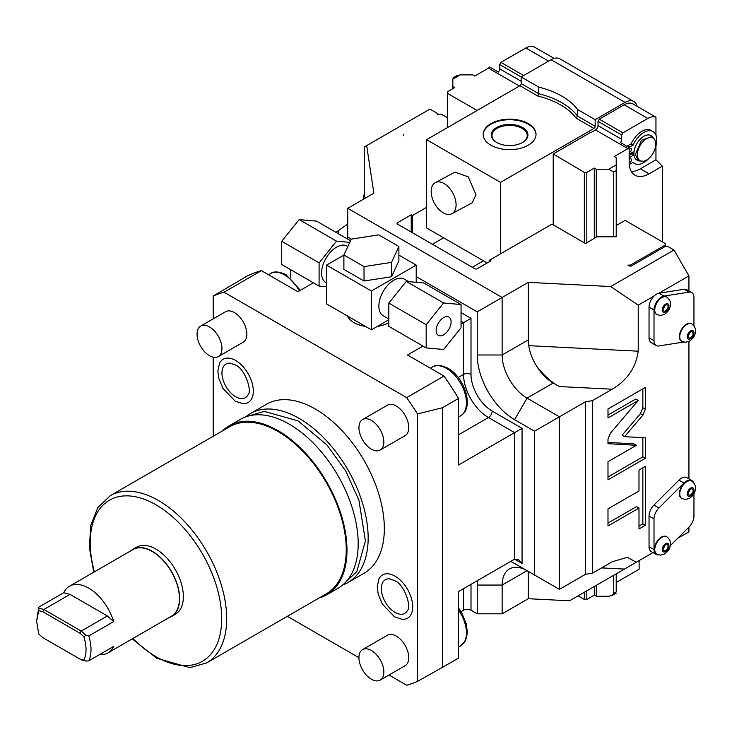 <?xml version="1.0" encoding="UTF-8"?>
<svg xmlns="http://www.w3.org/2000/svg" width="732" height="732" viewBox="0 0 732 732"><rect width="100%" height="100%" fill="white"/><g stroke="black" fill="none" stroke-linecap="round" stroke-linejoin="round"><path stroke-width="1.1" d="M444.013 376.065L406.653 397.632A218.374 126.078 60 0 1 417.46 413.919L442.384 407.77L458.561 398.437A218.374 126.078 60 0 0 444.013 376.065L407.504 354.983L422.968 346.062M417.46 413.919L417.46 681.419L442.384 667.41L442.384 407.77M442.384 667.41L458.561 658.077L458.561 591.52L514.596 559.166L514.596 432.63L458.561 464.985L458.561 398.437M458.205 377.474L463.539 374.4L463.539 322.638L461.05 324.075M313.378 282.79L297.915 291.72L261.406 270.639A218.374 126.078 -120 0 0 246.867 276.211L213.241 296.012L213.241 318.832M406.653 397.632L224.047 292.205L261.406 270.639M365.424 326.38A24.659 14.237 180 0 1 353.959 322.638A24.659 14.237 180 0 1 347.462 316.014M388.82 322.638A24.659 14.237 180 0 1 377.355 326.38M592.38 573.211L592.38 400.669L585.573 401.722L559.422 416.819L559.422 589.37L585.573 574.272L592.38 573.211L612.208 561.764L627.269 557.317L636.318 562.222L569.514 600.798L528.294 598.712L502.143 613.809L477.237 613.809L477.237 585.051A52.832 30.506 60 0 1 477.447 580.613M287.328 616.326L358.936 657.665M389.003 675.023L406.653 685.216A218.374 126.078 60 0 0 417.46 681.419M461.05 611.659L463.539 610.213L463.539 588.647M477.237 613.809L471.005 610.213A5.28 3.047 0 0 0 463.539 610.213M528.294 598.712L528.294 571.39M502.143 613.809L502.143 585.051A35.218 20.331 60 0 1 509.435 568.929A35.218 20.331 60 0 1 527.049 570.676L559.422 589.37M693.378 482.333A10.568 6.103 120 0 0 691.767 480.494L686.79 477.612A10.568 6.103 120 0 0 678.948 480.137L653.951 505.071A10.568 6.103 120 0 0 649.037 516.023L649.037 546.74A10.568 6.103 120 0 0 651.224 551.571L656.201 554.453A10.568 6.103 120 0 0 658.608 554.92M636.318 562.222L652.999 552.596M592.38 400.669L612.208 389.214C627.251 380.219 635.916 367.546 638.222 351.195L638.222 305.18L654.042 296.039A10.568 6.103 120 0 0 649.037 307.083L654.015 309.956L654.015 340.673A10.568 6.103 120 0 0 656.201 345.513A10.568 6.103 120 0 0 658.937 345.943L683.633 342.064M656.201 345.513L651.224 342.64A10.568 6.103 120 0 1 649.037 337.8L649.037 307.083M688.931 341.414L688.931 478.856M642.916 415.126L645.35 409.106L645.35 387.42L607.99 408.987L607.99 417.963L638.249 400.486L610.424 433.17L607.99 439.191L607.99 443.693L636.401 445.303L607.99 461.709L607.99 479.853L645.35 458.287L645.35 437.828L624.579 436.647L642.916 415.126L640.427 413.69L642.852 407.669L642.852 388.857M638.99 490.971L607.99 508.868L607.99 525.96L638.99 508.063L638.99 528.971L645.35 525.302L645.35 466.385L638.99 470.063L638.99 490.971M649.037 546.74L654.015 549.613A10.568 6.103 120 0 0 656.201 554.453M654.015 549.613L654.015 518.897A10.568 6.103 120 0 1 658.937 507.953L683.935 483.01A10.568 6.103 120 0 1 691.767 480.494M665.269 246.428L665.269 244.991L630.408 265.121L627.91 265.121L629.154 265.835A1.757 1.016 180 0 0 631.652 265.835L665.269 246.428L667.758 246.428L673.989 250.024L688.931 275.9L688.931 290.924M688.931 527.104L688.931 531.853L677.64 538.368M693.954 325.804L693.954 297.402A10.568 6.103 120 0 0 691.767 292.562L686.79 289.689A10.568 6.103 120 0 0 684.063 289.259L659.065 293.184A10.568 6.103 120 0 0 658.974 293.203A10.568 6.103 120 0 0 654.042 296.039M659.065 293.184L664.043 296.057A10.568 6.103 120 0 0 654.015 309.956M658.974 293.203L688.931 275.9M673.989 250.024L610.735 286.541L638.222 305.18M610.735 286.541L528.294 282.369L528.294 339.886A35.218 20.331 60 0 0 536.538 366.027A35.218 20.331 60 0 0 553.2 383.028L559.285 386.542C551.004 381.884 543.418 375.049 536.538 366.027M534.516 574.986L534.516 431.194L559.422 416.819L527.049 398.126A35.218 20.331 60 0 1 502.143 354.983L502.143 297.467L477.237 311.85L416.215 276.623M528.294 282.369L502.143 297.467L347.727 208.318L373.878 193.221L366.668 145.622L429.913 109.105L437.388 113.423L437.388 114.86L438.633 114.137L441.122 114.137L447.353 117.733M585.573 574.272L585.573 401.722M510.652 561.444A52.832 30.506 60 0 1 514.596 563.484L527.049 570.676L502.143 585.051L477.237 585.051M351.259 239.117L343.894 254.992L343.894 269.376L364.024 280.997L391.519 276.742L398.885 260.867L398.885 246.483L378.755 234.862L351.259 239.117L347.727 237.077L347.727 239.117M534.516 431.194L514.596 419.692A52.832 30.506 60 0 1 477.237 354.983L477.237 311.85M522.062 563.484L514.596 559.166L518.329 559.541L522.062 563.484L522.062 428.321L492.178 411.064A29.939 17.284 60 0 1 471.005 374.4L471.005 318.319L461.05 312.573M458.561 434.79L488.445 417.533L514.596 432.63L522.062 428.321M461.05 321.192L463.539 322.638L471.005 318.319M213.241 357.198L213.241 436.226M224.047 292.205A218.374 126.078 -120 0 0 213.241 296.012M347.947 582.553A97.566 56.327 60 0 0 362.898 504.375A97.566 56.327 60 0 0 299.168 418.402A97.566 56.327 -120 0 0 250.381 413.571L266.567 404.22A97.566 56.327 -120 0 1 315.355 409.051A97.566 56.327 60 0 1 379.085 495.024A97.566 56.327 60 0 1 364.133 573.202L347.947 582.553A97.566 56.327 60 0 1 342.713 584.987M218.31 356.575L243.216 342.201A17.614 10.166 -120 0 0 245.915 328.092A17.614 10.166 -120 0 0 234.414 312.573A17.614 10.166 -120 0 0 225.602 311.695L200.696 326.079A17.614 10.166 -120 0 0 197.997 340.188A17.614 10.166 -120 0 0 209.508 355.706A17.614 10.166 60 0 0 218.31 356.575A17.614 10.166 60 0 0 221.009 342.466A17.614 10.166 60 0 0 209.508 326.948A17.614 10.166 -120 0 0 200.696 326.079M380.192 680.11L405.098 665.727A17.614 10.166 -120 0 0 407.797 651.617A17.614 10.166 -120 0 0 396.296 636.099A17.614 10.166 -120 0 0 387.493 635.23L362.587 649.604A17.614 10.166 -120 0 0 359.888 663.714A17.614 10.166 -120 0 0 371.389 679.232A17.614 10.166 60 0 0 380.192 680.11A17.614 10.166 60 0 0 382.891 665.992A17.614 10.166 60 0 0 371.389 650.474A17.614 10.166 -120 0 0 362.587 649.604M380.192 450.043L405.098 435.659A17.614 10.166 -120 0 0 407.797 421.55A17.614 10.166 -120 0 0 396.296 406.031A17.614 10.166 -120 0 0 387.493 405.162L362.587 419.537A17.614 10.166 -120 0 0 359.888 433.646A17.614 10.166 -120 0 0 371.389 449.164A17.614 10.166 60 0 0 380.192 450.043A17.614 10.166 60 0 0 382.891 435.933A17.614 10.166 60 0 0 371.389 420.415A17.614 10.166 -120 0 0 362.587 419.537M235.658 360.483A24.97 14.42 60 0 1 252.943 386.706A24.97 14.42 60 0 1 242.685 403.634L235.109 401.109L222.921 388.353L218.822 378.444L217.852 371.307L219.463 363.401A24.97 14.42 60 0 1 235.658 360.483M395.051 576.166A24.97 14.42 60 0 1 412.336 602.39A24.97 14.42 60 0 1 402.078 619.318L394.502 616.802L382.314 604.037L378.215 594.137L377.245 586.991L378.856 579.085A24.97 14.42 60 0 1 395.051 576.166M250.381 413.571A97.566 56.327 -120 0 0 245.659 416.883M326.774 594.777A97.566 56.327 60 0 0 341.734 516.591A97.566 56.327 60 0 0 277.995 430.617A97.566 56.327 -120 0 0 229.217 425.786L240.416 419.317A97.566 56.327 -120 0 1 289.204 424.148A97.566 56.327 60 0 1 352.934 510.122A97.566 56.327 60 0 1 337.983 588.299L326.774 594.777A97.566 56.327 60 0 1 319.088 597.989M229.217 425.786A97.566 56.327 -120 0 0 222.583 430.837M110.193 495.72L229.738 426.701A96.505 55.714 -120 0 1 277.995 431.487A96.505 55.714 60 0 1 341.039 516.527A96.505 55.714 60 0 1 326.243 593.862L206.699 662.881A96.505 55.714 -120 0 0 221.494 585.545A96.505 55.714 -120 0 0 158.451 500.505A96.505 55.714 -120 0 0 110.193 495.72L97.759 507.715L90.713 525.558L89.386 547.637L93.733 572.232M132.849 549.339A38.741 22.372 -120 0 1 152.219 551.26A38.741 22.372 60 0 1 177.537 585.399A38.741 22.372 60 0 1 171.59 616.445L175.332 614.294A38.741 22.372 -120 0 0 181.271 583.248A38.741 22.372 -120 0 0 155.962 549.101A38.741 22.372 -120 0 0 136.591 547.188L132.849 549.339A38.741 22.372 -120 0 0 130.726 550.876M171.59 616.445A38.741 22.372 60 0 1 169.202 617.524M99.479 654.628A38.476 22.216 -120 0 0 107.952 652.88L171.462 616.216A38.476 22.216 60 0 0 177.364 585.38A38.476 22.216 60 0 0 152.219 551.48A38.476 22.216 -120 0 0 132.986 549.567L69.476 586.241A38.476 22.216 -120 0 0 63.721 592.71L38.814 607.084L38.769 610.662L36.6 621.102L38.814 607.084M63.721 592.71L70.034 594.393L107.394 615.969L113.707 621.559A38.476 22.216 -120 0 0 88.718 588.144A38.476 22.216 -120 0 0 69.476 586.241M107.952 652.88A38.476 22.216 -120 0 0 113.707 646.411L88.801 660.795L86.001 661.097L81.243 659.825L42.804 637.627L38.769 634.049L36.6 621.102M86.001 661.097L83.869 660.09C86.751 653.96 86.751 646.164 83.869 636.703L86.001 635.284L81.243 631.066L43.883 609.491L70.034 594.393M83.869 636.703L79.834 633.125L42.804 611.751L43.883 609.491L39.125 608.219M113.707 621.559L88.801 635.943C91.747 645.926 91.747 654.216 88.801 660.795M86.001 635.284L88.801 635.943M42.804 611.751L38.769 610.662M79.834 659.01L83.869 660.09M107.394 615.969L81.243 631.066L79.834 633.125M248.24 394.447A19.407 11.209 60 0 1 235.658 396.717A19.407 11.209 60 0 1 222.217 376.33A19.407 11.209 60 0 1 230.187 363.182L235.109 364.875C245.211 368.443 252.165 391.574 248.24 394.447M407.632 610.131A19.407 11.209 60 0 1 395.051 612.4A19.407 11.209 60 0 1 381.61 592.023A19.407 11.209 60 0 1 389.58 578.866L394.502 580.558C404.604 584.127 411.558 607.258 407.632 610.131M366.668 145.622L364.262 147.013L364.262 193.028L365.067 198.317M336.006 232.346L347.727 223.992M363.438 199.25L364.262 193.028M290.448 269.55L290.448 277.858M411.238 232.044L411.238 214.787L397.54 222.702L397.54 224.138L474.748 268.708A1.757 1.016 180 0 0 477.237 268.708L490.934 260.802L489.69 260.089L551.955 224.138L585.573 243.546L596.781 236.793L616.207 236.793L616.207 235.356L616.207 236.793M616.207 225.575L625.174 220.396L665.269 243.546L665.269 244.991M411.238 214.787L412.482 215.51L426.555 207.385M397.54 224.138A1.757 1.016 180 0 1 397.028 223.416A1.757 1.016 180 0 1 397.54 222.702M403.762 135.704A1.757 1.016 180 0 1 403.25 134.99A1.757 1.016 180 0 1 403.762 134.267L403.762 135.704L403.762 134.267M693.954 493.615L693.954 516.051A10.568 6.103 120 0 1 689.041 526.994L670.283 545.706M656.659 554.097A10.038 5.792 -60 0 1 656.467 553.996A10.038 5.792 -60 0 1 654.93 545.953A10.038 5.792 -60 0 1 661.49 537.105A10.038 5.792 -60 0 1 666.504 536.611A10.038 5.792 -60 0 1 666.687 536.721M681.657 498.437A10.038 5.792 -60 0 1 681.465 498.336A10.038 5.792 -60 0 1 679.927 490.294A10.038 5.792 -60 0 1 686.488 481.446A10.038 5.792 -60 0 1 691.502 480.951A10.038 5.792 -60 0 1 691.685 481.061M665.598 544.8A3.523 2.031 120 0 0 663.293 547.902A3.523 2.031 120 0 0 663.832 550.72A3.523 2.031 120 0 0 665.598 550.546A3.523 2.031 -60 0 0 667.895 547.444A3.523 2.031 -60 0 0 667.355 544.626A3.523 2.031 -60 0 0 665.598 544.8M664.912 545.303A3.523 2.031 -60 0 1 663.201 548.259M690.596 489.141A3.523 2.031 120 0 0 688.3 492.243A3.523 2.031 120 0 0 688.839 495.061A3.523 2.031 120 0 0 690.596 494.887A3.523 2.031 -60 0 0 692.893 491.785A3.523 2.031 -60 0 0 692.353 488.967A3.523 2.031 -60 0 0 690.596 489.141M689.91 489.644A3.523 2.031 -60 0 1 688.199 492.599M630.408 266.137L630.408 265.121M662.332 241.853L662.332 166.164L649.083 173.813A28.173 16.269 120 0 1 634.992 175.204A28.173 16.269 120 0 1 629.154 162.312L629.154 147.544A3.523 2.031 -60 0 1 627.91 148.651L614.212 156.556L616.207 157.709L616.207 235.356M616.207 573.833L616.207 591.959C616.207 593.579 616.207 593.579 616.207 591.959L613.718 593.396L613.718 575.279M616.207 170.648L613.718 172.084L613.718 236.793M596.287 585.344L596.287 596.269L608.74 596.269L612.254 595.427L613.718 593.396M613.718 172.084L608.74 169.211L596.287 169.211L596.287 237.077M639.118 560.611L639.118 569.24L616.207 582.462M596.287 596.269L594.293 595.116L586.817 599.435L584.328 599.435L578.106 595.839M584.328 242.832L584.328 172.377L553.2 153.967L590.404 132.492A1.409 0.814 0 0 0 591.548 132.254L595.537 129.957A3.523 2.031 120 0 0 598.026 125.639L598.026 121.329L599.27 119.17L622.932 132.831L621.688 134.99L598.026 121.329M596.287 169.211L594.293 168.058L594.293 238.229M584.328 172.377L586.817 172.377L594.293 168.058M637.124 106.314A17.614 10.166 120 0 0 633.857 101.547A17.614 10.166 120 0 0 625.046 102.416L595.162 119.673L595.162 126.288A1.757 1.016 -60 0 1 593.917 128.448L500.523 182.369L500.523 253.83M553.2 154.397L553.2 224.861M584.328 599.435L584.328 592.243M447.353 127.652L447.353 93.293L477.108 110.468M625.046 102.416L551.077 59.713A17.614 10.166 -60 0 1 559.889 58.844L633.857 101.547M551.077 59.713L521.193 76.97L521.193 83.585L538.77 93.733L537.764 96.02A72.203 41.687 180 0 1 576.102 118.163L593.917 128.448M500.523 182.369L426.555 139.656L519.949 85.736A1.757 1.016 120 0 0 521.193 83.585M426.555 139.656L426.555 227.945L487.201 262.962M452.834 78.004L456.777 75.725L460.3 74.884L452.834 79.193C452.834 77.574 452.834 77.574 452.834 79.193L452.834 86.385L454.819 87.538L447.353 91.848L447.353 93.293M460.3 74.884L472.753 74.884L474.748 76.037L488.445 68.122A3.523 2.031 120 0 0 489.69 67.024L498.41 72.056A3.523 2.031 -60 0 0 499.654 68.845L499.654 64.535L538.77 87.117L538.77 93.733A73.969 42.703 180 0 1 577.594 116.141L576.102 118.163M452.834 86.385L452.834 88.691M489.69 260.089L489.69 261.525M412.482 215.51L412.482 232.767M624.176 104.795L647.838 118.456A17.614 10.166 120 0 1 655.954 117.239L632.979 103.917A17.614 10.166 120 0 0 624.176 104.795L599.27 119.17M647.838 118.456L622.932 132.831M655.954 117.239L655.954 135.164M655.954 145.86L655.954 159.777L640.363 168.781A28.173 16.269 -60 0 1 631.323 171.489M621.688 134.99L621.688 139.3A3.523 2.031 -60 0 1 620.443 142.511L629.154 147.544M630.554 153.445A14.091 8.134 120 0 0 630.792 154.461M662.332 166.164L655.954 159.777M631.661 152.814A14.091 8.134 -60 0 0 631.762 153.903L633.93 154.571M632.576 153.793A13.03 7.521 -60 0 1 632.411 152.375M629.154 154.26L634.04 151.433M631.762 153.903L629.154 155.404M655.314 147.873A18.428 10.641 120 0 0 652.99 131.586L650.995 130.433A18.428 10.641 120 0 0 631.103 143.93L627.937 145.76A4.227 2.443 120 0 0 627.114 146.363M633.967 154.928L629.154 157.709M629.255 164.462A4.227 2.443 120 0 0 629.932 164.16L633.088 162.339A18.428 10.641 120 0 0 634.553 163.511A18.428 10.641 120 0 0 649.147 158.149M652.99 131.586A18.428 10.641 120 0 0 633.088 145.082L629.932 146.912A4.227 2.443 120 0 0 629.108 147.516M629.154 159.677A2.114 1.217 -60 0 1 629.932 158.99A2.114 1.217 -60 0 1 630.984 158.881A2.114 1.217 -60 0 1 631.313 160.573A2.114 1.217 -60 0 1 629.932 162.44A2.114 1.217 -60 0 1 629.163 162.632M629.154 149.328A2.114 1.217 -60 0 1 629.932 148.633A2.114 1.217 -60 0 1 630.984 148.532A2.114 1.217 -60 0 1 631.313 150.225A2.114 1.217 -60 0 1 629.932 152.082A2.114 1.217 -60 0 1 629.154 152.283M631.103 143.93L633.088 145.082M652.395 136.445L650.894 135.585A14.091 8.134 120 0 0 640.043 139.355A14.091 8.134 120 0 0 633.894 153.537A14.091 8.134 -60 0 0 636.813 159.988L638.304 160.848L635.385 154.397L641.534 140.224L652.395 136.445L655.222 140.571A13.075 7.549 -60 0 1 655.835 144.03A13.075 7.549 -60 0 1 643.291 161.241A13.075 7.549 -60 0 1 637.352 154.699A13.075 7.549 -60 0 1 644.919 139.839A13.075 7.549 -60 0 1 655.222 140.571M643.291 161.241L638.304 160.848M451.955 213.68L472.186 202.819L475.992 194.657L468.224 176.842L454.892 172.121L435.293 182.652A17.614 10.513 61.8 0 1 448.899 187.52A17.614 10.513 61.8 0 1 456.082 205.353A17.614 10.513 -118.2 0 1 451.955 213.68A17.614 10.513 -118.2 0 1 438.358 208.812A17.614 10.513 -118.2 0 1 431.175 190.979A17.614 10.513 61.8 0 1 435.293 182.652M528.294 123.626A26.416 15.253 180 0 1 536.025 134.413A26.416 15.253 180 0 1 519.72 148.505A26.416 15.253 180 0 1 490.934 145.192A26.416 15.253 180 0 1 483.193 134.413A26.416 15.253 180 0 1 499.508 120.323A26.416 15.253 180 0 1 528.294 123.626M595.162 119.673L577.594 109.526A73.969 42.703 0 0 0 538.77 87.117M577.594 109.526L577.594 116.141L595.162 126.288M483.202 134.697A26.416 15.253 180 0 1 499.736 120.844A26.416 15.253 180 0 1 528.294 124.202A26.416 15.253 180 0 1 536.025 134.697M522.566 127.514A18.318 10.577 0 0 0 496.662 127.514A18.318 10.577 0 0 0 496.662 142.465L496.662 142.465A18.318 10.577 0 0 0 522.566 142.465A18.318 10.577 0 0 0 522.566 127.514M522.309 142.612A17.614 10.166 0 0 0 527.223 135.566A17.614 10.166 0 0 0 522.062 128.375A17.614 10.166 0 0 0 502.875 126.169A17.614 10.166 0 0 0 492.005 135.566A17.614 10.166 0 0 0 496.918 142.612M499.654 64.535L500.898 62.376L523.682 75.533M554.124 58.395L533.921 46.784A17.614 10.166 120 0 0 525.805 47.992L500.898 62.376M586.817 599.435L586.817 590.806M586.817 242.832L586.817 172.377M594.293 586.488L594.293 595.116M347.727 237.077L347.727 208.318M691.767 292.562A10.568 6.103 120 0 0 689.041 292.132L664.043 296.057M681.657 341.231A10.038 5.792 -60 0 1 681.465 341.13A10.038 5.792 -60 0 1 679.927 333.087A10.038 5.792 -60 0 1 686.488 324.239A10.038 5.792 -60 0 1 691.502 323.745A10.038 5.792 -60 0 1 691.685 323.855M656.659 314.44A10.038 5.792 -60 0 1 656.467 314.339A10.038 5.792 -60 0 1 654.93 306.296A10.038 5.792 -60 0 1 661.49 297.448A10.038 5.792 -60 0 1 666.504 296.954A10.038 5.792 -60 0 1 666.687 297.064M690.596 331.935A3.523 2.031 120 0 0 688.3 335.036A3.523 2.031 120 0 0 688.839 337.855A3.523 2.031 120 0 0 690.596 337.681A3.523 2.031 -60 0 0 692.893 334.579A3.523 2.031 -60 0 0 692.353 331.761A3.523 2.031 -60 0 0 690.596 331.935M689.91 332.438A3.523 2.031 -60 0 1 688.199 335.393M665.598 305.143A3.523 2.031 120 0 0 663.293 308.245A3.523 2.031 120 0 0 663.832 311.063A3.523 2.031 120 0 0 665.598 310.89A3.523 2.031 -60 0 0 667.895 307.788A3.523 2.031 -60 0 0 667.355 304.97A3.523 2.031 -60 0 0 665.598 305.143M664.912 305.647A3.523 2.031 -60 0 1 663.201 308.602M624.579 436.647L622.09 435.211L640.427 413.69M645.35 458.287L642.852 456.85L642.852 437.681M607.99 476.98L642.852 456.85M636.401 445.303L633.912 443.867L607.99 442.403M638.249 400.486L635.76 399.05L607.99 415.081M638.99 526.098L642.852 523.865L642.852 467.821M607.99 523.078L636.492 506.626L638.99 508.063M645.35 525.302L642.852 523.865M343.894 255.111L326.563 265.121L326.563 303.945L371.389 329.821L388.82 319.756M371.389 329.821L371.389 290.997L416.215 265.121L398.885 255.111M416.215 282.305L416.215 265.121M408.63 281.628L404.366 279.167A21.137 12.197 120 0 0 388.088 284.83A21.137 12.197 120 0 0 378.865 306.095A21.137 12.197 120 0 0 383.239 315.776L388.82 318.996M326.563 265.121L371.389 290.997M364.024 280.997L364.024 266.613L391.519 262.358L398.885 246.483M391.519 276.742L391.519 262.358M343.894 254.992L364.024 266.613M347.819 246.519L347.087 246.098A21.137 12.197 -60 0 0 330.8 251.762A21.137 12.197 -60 0 0 321.577 273.027A21.137 12.197 120 0 0 325.96 282.698L326.563 283.046M326.563 286.752L319.088 286.084L319.088 262.843L336.519 241.157L349.768 242.338M319.088 286.084L281.728 264.517L281.728 241.276L299.168 219.582L316.599 221.146L350.509 240.727M319.088 262.843L281.728 241.276M336.519 241.157L299.168 219.582M426.18 347.92L388.82 326.344L388.82 303.103L406.26 281.417L423.691 282.973L461.05 304.539L461.05 327.79L443.61 349.475L426.18 347.92L426.18 324.669L388.82 303.103M426.18 324.669L443.61 302.984L461.05 304.539M436.144 330.544A10.568 6.103 -60 0 1 440.755 319.911A10.568 6.103 -60 0 1 448.899 317.075A10.568 6.103 -60 0 1 451.086 321.915A10.568 6.103 120 0 1 446.474 332.548A10.568 6.103 120 0 1 438.331 335.375A10.568 6.103 120 0 1 436.144 330.544M443.61 302.984L406.26 281.417M492.178 411.064A5.28 3.047 -60 0 1 488.445 417.533A35.218 20.331 60 0 1 463.539 374.4A5.28 3.047 0 0 1 471.005 374.4M624.478 569.066L601.576 567.904M649.037 516.023L654.015 518.897M653.951 505.071L658.937 507.953M678.948 480.137L683.935 483.01M649.037 337.8L654.015 340.673M528.751 345.66L638.222 351.195M477.237 354.983L502.143 354.983L528.294 339.886M514.596 419.692L527.049 398.126L553.2 383.028M559.285 386.542L612.208 389.214M471.005 610.213L471.005 584.337M132.876 638.496A92.982 53.683 -120 0 0 155.962 656.659A92.982 53.683 -120 0 0 221.705 618.696A92.982 53.683 -120 0 0 155.962 504.815A92.982 53.683 -120 0 0 94.391 571.848M458.561 610.095A28.173 16.269 60 0 1 460.611 645.88L458.561 647.07M338.257 231.047L338.687 233.892M656.842 554.206L660.548 555.14L664.5 553.978C667.63 551.672 669.423 549.412 669.881 547.197C671.537 543.391 670.539 539.932 666.879 536.821A10.038 5.792 120 0 0 661.865 537.315A10.038 5.792 120 0 0 655.305 546.163A10.038 5.792 120 0 0 656.842 554.206L656.467 553.996M665.598 543.794A4.758 2.745 120 0 0 662.231 549.613A4.758 2.745 120 0 0 665.598 551.553A4.758 2.745 120 0 0 668.957 545.733A4.758 2.745 120 0 0 665.598 543.794M681.84 498.547L685.545 499.48L689.498 498.318C692.628 496.012 694.421 493.752 694.878 491.538C696.535 487.732 695.537 484.273 691.877 481.162A10.038 5.792 120 0 0 686.863 481.665A10.038 5.792 120 0 0 680.303 490.504A10.038 5.792 120 0 0 681.84 498.547L681.465 498.336M690.596 488.134A4.758 2.745 120 0 0 687.238 493.954A4.758 2.745 120 0 0 690.596 495.893A4.758 2.745 120 0 0 693.954 490.074A4.758 2.745 120 0 0 690.596 488.134M627.91 148.651L595.537 129.957M616.207 164.892L608.74 169.211M519.455 86.028L488.445 68.122M483.468 260.802L472.259 267.272M443.61 237.799L432.411 244.268M649.083 173.813L640.363 168.781M621.688 139.3L598.026 125.639M627.937 145.76L629.932 146.912M519.949 85.736L537.764 96.02M521.193 81.279L499.654 68.845M525.805 47.992L548.588 61.149M684.063 289.259L689.041 292.132M681.84 341.341L685.545 342.274L689.498 341.112C692.628 338.806 694.421 336.546 694.878 334.332C696.535 330.525 695.537 327.067 691.877 323.956A10.038 5.792 120 0 0 686.863 324.459A10.038 5.792 120 0 0 680.303 333.298A10.038 5.792 120 0 0 681.84 341.341L681.465 341.13M690.596 330.928A4.758 2.745 120 0 0 687.238 336.747A4.758 2.745 120 0 0 690.596 338.687A4.758 2.745 120 0 0 693.954 332.868A4.758 2.745 120 0 0 690.596 330.928M656.842 314.55L660.548 315.483L664.5 314.321C667.63 312.015 669.423 309.755 669.881 307.541C671.537 303.734 670.539 300.276 666.879 297.165A10.038 5.792 120 0 0 661.865 297.659A10.038 5.792 120 0 0 655.305 306.507A10.038 5.792 120 0 0 656.842 314.55L656.467 314.339M665.598 304.137A4.758 2.745 120 0 0 662.231 309.956A4.758 2.745 120 0 0 665.598 311.896A4.758 2.745 120 0 0 668.957 306.077A4.758 2.745 120 0 0 665.598 304.137M645.35 409.106L642.852 407.669M268.498 274.729L270.547 273.548A28.173 16.269 60 0 1 284.638 274.948A28.173 16.269 60 0 1 299.333 290.906M430.379 368.196L432.429 367.016A28.173 16.269 60 0 1 446.52 368.406A28.173 16.269 60 0 1 464.93 393.24A28.173 16.269 60 0 1 460.611 415.813L458.561 417.002M246.638 416.545L264.289 411.393L298.07 420.873L326.984 445.01L345.833 471.207L358.927 500.231L365.405 540.948L356.832 571.518L343.491 584.31M132.218 638.88L156.685 658.269L189.954 667.657L206.699 662.881M458.561 607.999L461.691 612.748L466.229 623.737L467.3 631.679L466.632 637.38L465.058 641.323L460.611 645.88M616.207 593.149L612.254 595.427M632.814 162.504L634.553 163.511M270.547 273.548C273.951 271.041 279.139 271.462 286.102 274.802L300.404 290.284M432.429 367.016C435.833 364.509 441.021 364.92 447.984 368.26C464.5 377.2 474.757 408.008 460.611 415.813"/></g></svg>

